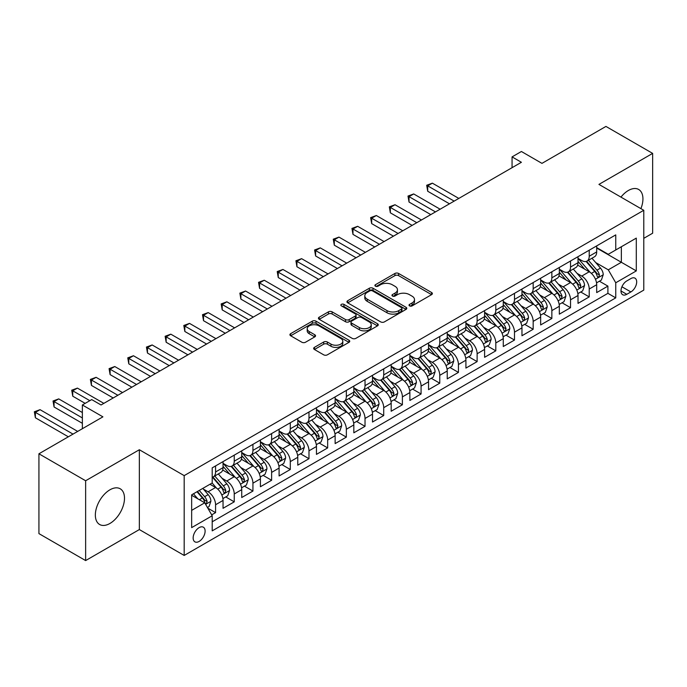 <?xml version="1.0" encoding="UTF-8"?>
<svg xmlns="http://www.w3.org/2000/svg" width="687" height="687" viewBox="0 0 687 687"><rect width="100%" height="100%" fill="white"/><g stroke="black" fill="none" stroke-linecap="round" stroke-linejoin="round"><path stroke-width="1.03" d="M409.546 305.887A1.812 1.048 0 0 0 412.114 305.887L431.599 294.637A2.593 1.494 0 0 0 432.363 293.581A2.593 1.494 0 0 0 431.599 292.516L398.589 273.46A2.593 1.494 0 0 0 394.922 273.46L375.437 284.71A1.812 1.048 0 0 0 374.904 285.448A1.812 1.048 0 0 0 375.437 286.196A1.812 1.048 0 0 0 378.005 286.196L380.529 284.736A8.296 4.792 0 0 1 392.268 284.736L395.016 286.324A8.296 4.792 0 0 1 397.447 289.716A8.296 4.792 0 0 1 395.016 293.1L392.492 294.56A1.812 1.048 0 0 0 391.959 295.298A1.812 1.048 0 0 0 392.492 296.037A1.812 1.048 0 0 0 395.059 296.037L397.584 294.586A8.296 4.792 0 0 1 409.323 294.586L412.071 296.174A8.296 4.792 0 0 1 414.501 299.558A8.296 4.792 0 0 1 412.071 302.95L409.546 304.401A1.812 1.048 0 0 0 409.014 305.148A1.812 1.048 0 0 0 409.546 305.887L409.546 304.401M109.92 523.468A20.61 11.902 120 0 0 123.385 505.306A20.61 11.902 120 0 0 120.225 488.792A20.61 11.902 120 0 0 109.92 489.814A20.61 11.902 120 0 0 96.455 507.976A20.61 11.902 120 0 0 99.615 524.49A20.61 11.902 120 0 0 109.92 523.468M640.911 208.633A20.61 11.902 120 0 0 638.67 189.475A20.61 11.902 120 0 0 628.365 190.497A20.61 11.902 120 0 0 620.954 197.109M199.127 541.425A8.459 4.878 120 0 0 204.657 533.979A8.459 4.878 120 0 0 203.361 527.204A8.459 4.878 120 0 0 199.127 527.625A8.459 4.878 120 0 0 193.605 535.07A8.459 4.878 120 0 0 194.902 541.845A8.459 4.878 120 0 0 199.127 541.425M314.423 347.364A2.593 1.494 0 0 0 313.658 348.421A2.593 1.494 0 0 0 314.423 349.477L323.68 354.827A2.593 1.494 0 0 0 327.347 354.827L348.987 342.332A2.593 1.494 0 0 0 349.743 341.276A2.593 1.494 0 0 0 348.987 340.22L315.977 321.155A2.593 1.494 0 0 0 312.31 321.155L290.67 333.65A2.593 1.494 0 0 0 289.914 334.715A2.593 1.494 0 0 0 290.67 335.771L301.859 342.229A2.593 1.494 0 0 0 305.526 342.229L314.783 336.879A2.593 1.494 0 0 0 315.548 335.823A2.593 1.494 0 0 0 314.783 334.767L309.236 331.563A6.939 4.002 0 0 1 307.209 328.73A6.939 4.002 0 0 1 311.486 325.028A6.939 4.002 0 0 1 319.051 325.896L340.778 338.442A6.939 4.002 0 0 1 342.813 341.276A6.939 4.002 0 0 1 338.528 344.977A6.939 4.002 0 0 1 330.971 344.11L327.347 342.014A2.593 1.494 0 0 0 323.68 342.014L314.423 347.364L314.423 349.477M643.779 238.337L652.65 233.211L652.65 153.39L605.943 126.425L541.957 163.369L521.407 151.501L512.064 156.894L521.407 162.287L101.049 404.978L91.706 399.585L82.363 404.978L82.363 428.714M85.635 480.754L85.635 560.575L139.349 529.565L139.349 449.745L85.635 480.754L38.927 453.789L102.913 416.846L82.363 404.978M139.349 449.745L184.185 475.627L643.779 210.291L643.779 290.112L184.185 555.448L184.185 475.627M652.65 153.39L598.935 184.399L643.779 210.291M380.71 321.902A2.593 1.494 0 0 0 384.377 321.902L406.017 309.408A2.593 1.494 0 0 0 406.781 308.351A2.593 1.494 0 0 0 406.017 307.287L373.007 288.231A2.593 1.494 0 0 0 369.34 288.231L347.699 300.726A2.593 1.494 0 0 0 346.944 301.782A2.593 1.494 0 0 0 347.699 302.847L380.71 321.902M342.1 306.282A1.812 1.048 0 0 1 343.947 306.539L343.947 304.375L377.507 323.749A2.593 1.494 0 0 1 378.262 324.814A2.593 1.494 0 0 1 377.507 325.87L355.866 338.365A2.593 1.494 0 0 1 352.199 338.365L319.189 319.309L319.189 317.188A2.593 1.494 0 0 0 318.425 318.244A2.593 1.494 0 0 0 319.189 319.309M319.189 317.188L328.446 311.838A2.593 1.494 0 0 1 332.113 311.838L345.501 319.567A2.593 1.494 0 0 0 349.168 319.567L355.316 316.02A2.593 1.494 0 0 0 356.072 314.964A2.593 1.494 0 0 0 355.316 313.907L341.379 305.861A1.812 1.048 0 0 1 340.846 305.122A1.812 1.048 0 0 1 341.963 304.152A1.812 1.048 0 0 1 343.947 304.375M85.635 560.575L38.927 533.61L38.927 453.789M211.69 514.864L215.572 512.631L207.817 508.157M203.404 489.101L208.101 491.815A10.571 6.106 60 0 1 215.572 504.756L223.043 500.437L223.043 508.311L234.25 501.845L225.757 496.933M222.09 478.315L226.779 481.029A10.571 6.106 60 0 1 234.25 493.97L241.73 489.651L241.73 497.525L252.936 491.059L244.435 486.147M240.776 467.529L245.465 470.243A10.571 6.106 60 0 1 252.936 483.184L260.407 478.865L260.407 486.739L271.623 480.273L263.121 475.361M259.454 456.743L264.143 459.457A10.571 6.106 60 0 1 271.623 472.398L279.094 468.079L279.094 475.954L290.3 469.487L281.799 464.575M278.141 445.957L282.829 448.663A10.571 6.106 60 0 1 290.3 461.612L297.772 457.293L297.772 465.168L308.987 458.701L300.485 453.789M296.818 435.172L301.507 437.877A10.571 6.106 60 0 1 308.987 450.827L316.458 446.507L316.458 454.382L327.665 447.915L319.163 443.003M315.505 424.386L320.194 427.091A10.571 6.106 60 0 1 327.665 440.041L335.136 435.721L335.136 443.596L346.351 437.13L337.849 432.217M334.183 413.6L338.88 416.305A10.571 6.106 60 0 1 346.351 429.255L353.822 424.935L353.822 432.81L365.029 426.335L356.527 421.432M352.869 402.814L357.558 405.519A10.571 6.106 60 0 1 365.029 418.469L372.509 414.149L372.509 422.024L383.715 415.549L375.214 410.646M371.547 392.028L376.244 394.733A10.571 6.106 60 0 1 383.715 407.674L391.186 403.363L391.186 411.238L402.393 404.763L393.9 399.86M390.233 381.242L394.922 383.947A10.571 6.106 60 0 1 402.393 396.888L409.873 392.578L409.873 400.452L421.079 393.977L412.578 389.074M408.92 370.456L413.608 373.161A10.571 6.106 60 0 1 421.079 386.103L428.551 381.792L428.551 389.666L439.766 383.191L431.264 378.288M427.597 359.67L432.286 362.375A10.571 6.106 60 0 1 439.766 375.317L447.237 371.006L447.237 378.88L458.444 372.406L449.942 367.502M446.284 348.884L450.973 351.589A10.571 6.106 60 0 1 458.444 364.531L465.915 360.22L465.915 368.095L477.13 361.62L468.628 356.716M464.962 338.098L469.65 340.804A10.571 6.106 60 0 1 477.13 353.745L484.601 349.434L484.601 357.309L495.808 350.834L487.306 345.93M483.648 327.313L488.337 330.018A10.571 6.106 60 0 1 495.808 342.959L503.279 338.648L503.279 346.523L514.494 340.048L505.993 335.144M502.326 316.527L507.023 319.232A10.571 6.106 60 0 1 514.494 332.173L521.965 327.862L521.965 335.737L533.172 329.262L524.67 324.358M521.012 305.741L525.701 308.446A10.571 6.106 60 0 1 533.172 321.387L540.652 317.076L540.652 324.951L551.859 318.476L543.357 313.573M539.69 294.946L544.387 297.66A10.571 6.106 60 0 1 551.859 310.601L559.33 306.29L559.33 314.165L570.536 307.69L562.043 302.778M558.376 284.16L563.065 286.874A10.571 6.106 60 0 1 570.536 299.815L578.016 295.504L578.016 303.379L589.223 296.904L589.223 289.029A10.571 6.106 -120 0 0 581.752 276.088L577.063 273.374M580.721 291.992L589.223 296.904M223.043 500.437A10.571 6.106 -120 0 0 215.572 487.495L209.964 484.258M241.73 489.651A10.571 6.106 -120 0 0 234.25 476.709L222.7 470.037M260.407 478.865A10.571 6.106 -120 0 0 252.936 465.923L241.386 459.251M279.094 468.079A10.571 6.106 -120 0 0 271.623 455.137L260.064 448.465M297.772 457.293A10.571 6.106 -120 0 0 290.3 444.352L278.75 437.679M316.458 446.507A10.571 6.106 -120 0 0 308.987 433.566L297.428 426.893M335.136 435.721A10.571 6.106 -120 0 0 327.665 422.78L316.114 416.107M353.822 424.935A10.571 6.106 -120 0 0 346.351 411.994L334.792 405.321M372.509 414.149A10.571 6.106 -120 0 0 365.029 401.208L353.479 394.536M391.186 403.363A10.571 6.106 -120 0 0 383.715 390.422L372.156 383.75M409.873 392.578A10.571 6.106 -120 0 0 402.393 379.636L390.843 372.964M428.551 381.792A10.571 6.106 -120 0 0 421.079 368.85L409.529 362.178M447.237 371.006A10.571 6.106 -120 0 0 439.766 358.064L428.207 351.392M465.915 360.22A10.571 6.106 -120 0 0 458.444 347.279L446.893 340.606M484.601 349.434A10.571 6.106 -120 0 0 477.13 336.493L465.571 329.82M503.279 338.648A10.571 6.106 -120 0 0 495.808 325.707L484.258 319.034M521.965 327.862A10.571 6.106 -120 0 0 514.494 314.912L502.936 308.248M540.652 317.076A10.571 6.106 -120 0 0 533.172 304.126L521.622 297.462M559.33 306.29A10.571 6.106 -120 0 0 551.859 293.34L540.3 286.677M578.016 295.504A10.571 6.106 -120 0 0 570.536 282.555L558.986 275.891M630.881 278.57L626.776 280.94A8.192 4.732 120 0 0 621.426 288.154A8.192 4.732 120 0 0 622.68 294.723A8.192 4.732 120 0 0 626.776 294.311L630.881 291.941A8.192 4.732 120 0 0 636.239 284.727A8.192 4.732 120 0 0 634.977 278.158A8.192 4.732 120 0 0 630.881 278.57M191.656 510.364L204.735 502.815L212.206 515.757L212.206 530.862L615.75 297.875L615.75 282.769L608.278 269.828L595.741 262.589M212.206 515.757L191.656 527.625L191.656 494.829L212.206 482.97L212.206 467.864L615.75 234.885L615.75 249.982L636.299 238.114L636.299 270.91L615.75 282.769M223.043 463.339L226.779 465.494A10.571 6.106 60 0 0 232.069 466.018L239.54 461.698A10.571 6.106 -120 0 0 241.73 456.864L241.73 450.827M241.73 452.553L245.465 454.708A10.571 6.106 60 0 0 250.746 455.232L258.218 450.912A10.571 6.106 -120 0 0 260.407 446.078L260.407 440.041M260.407 441.767L264.143 443.922A10.571 6.106 60 0 0 269.433 444.446L276.904 440.127A10.571 6.106 -120 0 0 279.094 435.292L279.094 429.255M279.094 430.981L282.829 433.136A10.571 6.106 60 0 0 288.111 433.66L295.582 429.341A10.571 6.106 -120 0 0 297.772 424.506L297.772 418.46M297.772 420.186L301.507 422.35A10.571 6.106 60 0 0 306.797 422.874L314.268 418.555A10.571 6.106 -120 0 0 316.458 413.72L316.458 407.674M316.458 409.4L320.194 411.565A10.571 6.106 60 0 0 325.475 412.088L332.955 407.769A10.571 6.106 -120 0 0 335.136 402.934L335.136 396.888M335.136 398.615L338.88 400.779A10.571 6.106 60 0 0 344.161 401.302L351.632 396.983A10.571 6.106 -120 0 0 353.822 392.148L353.822 386.103M353.822 387.829L357.558 389.993A10.571 6.106 60 0 0 362.839 390.508L370.319 386.197A10.571 6.106 -120 0 0 372.509 381.362L372.509 375.317M372.509 377.043L376.244 379.198A10.571 6.106 60 0 0 381.525 379.722L388.997 375.411A10.571 6.106 -120 0 0 391.186 370.576L391.186 364.531M391.186 366.257L394.922 368.412A10.571 6.106 60 0 0 400.212 368.936L407.683 364.625A10.571 6.106 -120 0 0 409.873 359.79L409.873 353.745M409.873 355.471L413.608 357.626A10.571 6.106 60 0 0 418.89 358.15L426.361 353.839A10.571 6.106 -120 0 0 428.551 349.005L428.551 342.959M428.551 344.685L432.286 346.841A10.571 6.106 60 0 0 437.576 347.364L445.047 343.053A10.571 6.106 -120 0 0 447.237 338.219L447.237 332.173M447.237 333.899L450.973 336.055A10.571 6.106 60 0 0 456.254 336.578L463.725 332.268A10.571 6.106 -120 0 0 465.915 327.424L465.915 321.387M465.915 323.113L469.65 325.269A10.571 6.106 60 0 0 474.94 325.793L482.411 321.482A10.571 6.106 -120 0 0 484.601 316.638L484.601 310.601M484.601 312.327L488.337 314.483A10.571 6.106 60 0 0 493.618 315.007L501.098 310.696A10.571 6.106 -120 0 0 503.279 305.852L503.279 299.815M503.279 301.541L507.023 303.697A10.571 6.106 60 0 0 512.304 304.221L519.776 299.91A10.571 6.106 -120 0 0 521.965 295.067L521.965 289.029M521.965 290.756L525.701 292.911A10.571 6.106 60 0 0 530.982 293.435L538.462 289.124A10.571 6.106 -120 0 0 540.652 284.281L540.652 278.244M540.652 279.97L544.387 282.125A10.571 6.106 60 0 0 549.669 282.649L557.14 278.338A10.571 6.106 -120 0 0 559.33 273.495L559.33 267.458M559.33 269.184L563.065 271.339A10.571 6.106 60 0 0 568.355 271.863L575.826 267.552A10.571 6.106 -120 0 0 578.016 262.709L578.016 256.672M212.206 521.794L607.909 293.34L607.909 286.118L596.694 292.593L596.694 284.719A10.571 6.106 -120 0 0 589.223 271.769L577.673 265.105M578.016 258.398L581.752 260.553A10.571 6.106 -120 0 0 587.033 261.077A10.571 6.106 -120 0 0 589.223 256.242L589.223 250.197M587.033 261.077L594.504 256.766A10.571 6.106 -120 0 0 596.694 251.923L596.694 245.886M215.572 465.923L215.572 471.96A10.571 6.106 60 0 1 213.382 476.804A10.571 6.106 60 0 1 212.206 477.233M213.382 476.804L220.853 472.484A10.571 6.106 -120 0 0 223.043 467.649L223.043 461.612M234.25 455.137L234.25 461.175A10.571 6.106 60 0 1 232.069 466.018M252.936 444.352L252.936 450.389A10.571 6.106 60 0 1 250.746 455.232M271.623 433.566L271.623 439.603A10.571 6.106 60 0 1 269.433 444.446M290.3 422.78L290.3 428.817A10.571 6.106 60 0 1 288.111 433.66M308.987 411.994L308.987 418.031A10.571 6.106 60 0 1 306.797 422.874M327.665 401.208L327.665 407.245A10.571 6.106 60 0 1 325.475 412.088M346.351 390.422L346.351 396.459A10.571 6.106 60 0 1 344.161 401.302M365.029 379.636L365.029 385.673A10.571 6.106 60 0 1 362.839 390.508M383.715 368.85L383.715 374.887A10.571 6.106 60 0 1 381.525 379.722M402.393 358.064L402.393 364.101A10.571 6.106 60 0 1 400.212 368.936M421.079 347.279L421.079 353.316A10.571 6.106 60 0 1 418.89 358.15M439.766 336.493L439.766 342.53A10.571 6.106 60 0 1 437.576 347.364M458.444 325.698L458.444 331.744A10.571 6.106 60 0 1 456.254 336.578M477.13 314.912L477.13 320.958A10.571 6.106 60 0 1 474.94 325.793M495.808 304.126L495.808 310.172A10.571 6.106 60 0 1 493.618 315.007M514.494 293.34L514.494 299.386A10.571 6.106 60 0 1 512.304 304.221M533.172 282.555L533.172 288.6A10.571 6.106 60 0 1 530.982 293.435M551.859 271.769L551.859 277.814A10.571 6.106 60 0 1 549.669 282.649M570.536 260.983L570.536 267.028A10.571 6.106 60 0 1 568.355 271.863M570.536 299.815L570.536 307.69M551.859 310.601L551.859 318.476M533.172 321.387L533.172 329.262M514.494 332.173L514.494 340.048M495.808 342.959L495.808 350.834M477.13 353.745L477.13 361.62M458.444 364.531L458.444 372.406M439.766 375.317L439.766 383.191M421.079 386.103L421.079 393.977M402.393 396.888L402.393 404.763M383.715 407.674L383.715 415.549M365.029 418.469L365.029 426.335M346.351 429.255L346.351 437.13M327.665 440.041L327.665 447.915M308.987 450.827L308.987 458.701M290.3 461.612L290.3 469.487M271.623 472.398L271.623 480.273M252.936 483.184L252.936 491.059M234.25 493.97L234.25 501.845M215.572 504.756L215.572 512.631M204.735 502.815L191.656 495.267M608.278 269.828L621.357 262.279L621.357 246.745L636.299 238.114M596.694 248.041L636.299 270.91M596.694 247.612L608.278 254.293L615.75 249.982M139.349 529.565L184.185 555.448M512.064 156.894L512.064 167.68M599.408 281.206L607.909 286.118M607.909 293.34L615.75 297.875M410.276 306.144L412.071 305.105A8.296 4.792 0 0 0 414.501 301.722L414.501 299.558M397.447 289.716L397.447 291.872A8.296 4.792 0 0 1 395.016 295.255L393.222 296.295M431.565 294.654L398.589 275.616A2.593 1.494 0 0 0 394.922 275.616L376.167 286.453M405.983 309.425L373.007 290.386A2.593 1.494 0 0 0 369.34 290.386L347.734 302.864M401.431 309.09A1.812 1.048 0 0 0 401.964 308.351A1.812 1.048 0 0 0 401.431 307.604L372.457 290.876A1.812 1.048 0 0 0 369.889 290.876L367.236 292.413A8.296 4.792 0 0 0 364.806 295.805A8.296 4.792 0 0 0 367.236 299.188L387.039 310.627A8.296 4.792 0 0 0 398.778 310.627L401.431 309.09L401.431 311.245A1.812 1.048 0 0 0 401.964 310.507L401.964 308.351M364.806 295.805L364.806 297.96A8.296 4.792 0 0 0 367.236 301.344L367.236 299.188M401.431 311.245L398.778 312.783A8.296 4.792 0 0 1 387.039 312.783L367.236 301.344M319.223 319.326L328.446 314.002L328.446 311.838M356.072 314.964L356.072 317.119A2.593 1.494 0 0 1 355.316 318.184L349.168 321.731A2.593 1.494 0 0 1 345.501 321.731L332.113 314.002A2.593 1.494 0 0 0 328.446 314.002M343.947 306.539L377.472 325.887M359.395 327.587A6.939 4.002 0 0 0 366.952 328.463A6.939 4.002 0 0 0 371.238 324.762A6.939 4.002 0 0 0 369.202 321.928L361.551 317.506A2.593 1.494 0 0 0 357.884 317.506L351.735 321.052A2.593 1.494 0 0 0 350.98 322.109A2.593 1.494 0 0 0 351.735 323.173L359.395 327.587L359.395 329.751A6.939 4.002 0 0 0 366.952 330.619A6.939 4.002 0 0 0 371.238 326.918L371.238 324.762M350.98 322.109L350.98 324.273A2.593 1.494 0 0 0 351.735 325.329L351.735 323.173M359.395 329.751L351.735 325.329M342.813 341.276L342.813 343.431A6.939 4.002 0 0 1 338.528 347.133A6.939 4.002 0 0 1 330.971 346.265L327.347 344.17A2.593 1.494 0 0 0 323.68 344.17L314.457 349.503M307.209 328.73L307.209 330.885A6.939 4.002 0 0 0 309.236 333.719L309.236 331.563M314.749 336.905L309.236 333.719M348.953 342.358L315.977 323.319A2.593 1.494 0 0 0 312.31 323.319L290.704 335.788L290.67 333.65M596.539 282.864L601.365 280.073L603.238 274.68A6.999 4.045 -120 0 0 600.507 268.11L591.971 258.226M590.262 272.456L580.137 260.734A20.215 11.67 -120 0 0 578.016 258.51M584.706 269.167L579.047 262.606A16.78 9.687 -120 0 0 578.016 261.481M458.822 198.423L432.381 183.163L427.709 185.859L427.709 191.252L449.478 203.816M586.08 261.455L594.719 271.451A6.999 4.045 60 0 1 597.209 276.277L597.724 277.11L598.669 276.973L599.45 274.98A6.999 4.045 -120 0 0 596.96 270.163L588.424 260.279M586.586 261.292L595.869 272.035A3.564 2.061 60 0 1 596.763 273.426L599.45 274.98M427.709 191.252L426.687 185.267L454.15 201.119M426.687 185.267L432.381 183.163M577.853 293.65L582.688 290.867L584.551 285.466A6.999 4.045 -120 0 0 581.829 278.896L573.284 269.012M571.575 283.242L561.451 271.52A20.215 11.67 -120 0 0 559.33 269.295M566.028 279.952L560.36 273.392A16.78 9.687 -120 0 0 559.33 272.267M440.135 209.209L413.703 193.949L409.031 196.645L409.031 202.038L430.792 214.602M567.402 272.241L576.032 282.237A6.999 4.045 60 0 1 578.531 287.063L579.038 287.896L579.983 287.759L580.773 285.766A6.999 4.045 -120 0 0 578.274 280.949L569.738 271.064M567.909 272.078L577.183 282.821A3.564 2.061 60 0 1 578.085 284.212L580.773 285.766M409.031 202.038L408.001 196.053L435.464 211.905M408.001 196.053L413.703 193.949M559.175 304.435L564.001 301.653L565.865 296.252A6.999 4.045 -120 0 0 563.142 289.682L554.607 279.798M552.898 294.027L542.773 282.305A20.215 11.67 -120 0 0 540.652 280.081M547.341 290.738L541.682 284.186A16.78 9.687 -120 0 0 540.652 283.053M421.449 219.995L395.016 204.735L390.345 207.431L390.345 212.824L412.114 225.388M548.715 283.027L557.355 293.023A6.999 4.045 60 0 1 559.845 297.849L560.36 298.682L561.305 298.544L562.086 296.552A6.999 4.045 -120 0 0 559.596 291.735L551.06 281.85M549.222 282.864L558.505 293.607A3.564 2.061 60 0 1 559.398 295.006L562.086 296.552M390.345 212.824L389.323 206.839L416.786 222.691M389.323 206.839L395.016 204.735M540.489 315.221L545.315 312.439L547.187 307.046A6.999 4.045 -120 0 0 544.456 300.468L535.92 290.584M534.211 304.813L524.087 293.091A20.215 11.67 -120 0 0 521.965 290.867M528.664 301.524L522.996 294.972A16.78 9.687 -120 0 0 521.965 293.838M402.771 230.78L376.339 215.52L371.667 218.217L371.667 223.61L393.428 236.173M530.038 293.813L538.668 303.809A6.999 4.045 60 0 1 541.167 308.635L541.674 309.468L542.618 309.33L543.408 307.338A6.999 4.045 -120 0 0 540.909 302.52L532.373 292.636M530.544 293.65L539.819 304.393A3.564 2.061 60 0 1 540.721 305.792L543.408 307.338M371.667 223.61L370.637 217.624L398.099 233.477M370.637 217.624L376.339 215.52M521.811 326.007L526.637 323.225L528.501 317.832A6.999 4.045 -120 0 0 525.778 311.254L517.242 301.37M515.533 315.599L505.409 303.877A20.215 11.67 -120 0 0 503.279 301.653M509.977 312.31L504.318 305.758A16.78 9.687 -120 0 0 503.279 304.624M384.085 241.566L357.652 226.306L352.981 229.003L352.981 234.396L374.75 246.959M511.351 304.599L519.982 314.594A6.999 4.045 60 0 1 522.481 319.421L522.987 320.254L523.941 320.116L524.722 318.124A6.999 4.045 -120 0 0 522.223 313.306L513.687 303.422M511.858 304.435L521.132 315.178A3.564 2.061 60 0 1 522.034 316.578L524.722 318.124M352.981 234.396L351.95 228.41L379.413 244.263M351.95 228.41L357.652 226.306M503.124 336.793L507.951 334.011L509.823 328.618A6.999 4.045 -120 0 0 507.092 322.04L498.556 312.156M496.847 326.385L486.722 314.663A20.215 11.67 -120 0 0 484.601 312.439M491.299 323.096L485.632 316.544A16.78 9.687 -120 0 0 484.601 315.41M365.407 252.352L338.966 237.092L334.303 239.789L334.303 245.182L356.064 257.745M492.665 315.385L501.304 325.38A6.999 4.045 60 0 1 503.803 330.207L504.31 331.04L505.254 330.902L506.044 328.91A6.999 4.045 -120 0 0 503.545 324.092L495.009 314.208M493.18 315.221L502.455 325.964A3.564 2.061 60 0 1 503.356 327.364L506.044 328.91M334.303 245.182L333.272 239.196L360.735 255.049M333.272 239.196L338.966 237.092M484.447 347.579L489.273 344.797L491.136 339.404A6.999 4.045 -120 0 0 488.414 332.826L479.878 322.942M478.169 337.171L468.045 325.449A20.215 11.67 -120 0 0 465.915 323.233M472.613 333.882L466.954 327.33A16.78 9.687 -120 0 0 465.915 326.196M346.72 263.138L320.288 247.878L315.616 250.575L315.616 255.968L337.377 268.531M473.987 326.17L482.618 336.175A6.999 4.045 60 0 1 485.116 340.992L485.623 341.825L486.568 341.688L487.358 339.696A6.999 4.045 -120 0 0 484.859 334.878L476.323 324.994M474.494 326.007L483.768 336.75A3.564 2.061 60 0 1 484.67 338.15L487.358 339.696M315.616 255.968L314.586 249.982L342.049 265.835M314.586 249.982L320.288 247.878M465.76 358.365L470.586 355.583L472.458 350.19A6.999 4.045 -120 0 0 469.728 343.612L461.192 333.727M459.483 347.957L449.358 336.235A20.215 11.67 -120 0 0 447.237 334.019M453.935 344.668L448.267 338.116A16.78 9.687 -120 0 0 447.237 336.991M328.043 273.924L301.602 258.664L296.93 261.361L296.93 266.754L318.699 279.326M455.301 336.956L463.94 346.961A6.999 4.045 60 0 1 466.43 351.778L466.945 352.611L467.89 352.474L468.68 350.482A6.999 4.045 -120 0 0 466.181 345.664L457.645 335.78M455.807 336.793L465.09 347.536A3.564 2.061 60 0 1 465.984 348.936L468.68 350.482M296.93 266.754L295.908 260.768L323.371 276.629M295.908 260.768L301.602 258.664M447.074 369.151L451.909 366.369L453.772 360.976A6.999 4.045 -120 0 0 451.05 354.398L442.514 344.513M440.796 358.743L430.68 347.021A20.215 11.67 -120 0 0 428.551 344.805M435.249 355.454L429.59 348.902A16.78 9.687 -120 0 0 428.551 347.777M309.356 284.719L282.924 269.45L278.252 272.146L278.252 277.539L300.013 290.112M436.623 347.751L445.253 357.747A6.999 4.045 60 0 1 447.752 362.564L448.259 363.397L449.204 363.26L449.994 361.276A6.999 4.045 -120 0 0 447.495 356.45L438.959 346.566M437.13 347.588L446.404 358.322A3.564 2.061 60 0 1 447.306 359.722L449.994 361.276M278.252 277.539L277.222 271.554L304.685 287.415M277.222 271.554L282.924 269.45M428.396 379.937L433.222 377.154L435.094 371.761A6.999 4.045 -120 0 0 432.363 365.183L423.827 355.299M422.119 369.529L411.994 357.807A20.215 11.67 -120 0 0 409.873 355.591M416.562 366.24L410.903 359.687A16.78 9.687 -120 0 0 409.873 358.562M290.678 295.504L264.237 280.236L259.566 282.932L259.566 288.325L281.335 300.897M417.936 358.537L426.575 368.533A6.999 4.045 60 0 1 429.066 373.35L429.581 374.183L430.526 374.046L431.307 372.062A6.999 4.045 -120 0 0 428.817 367.236L420.281 357.352M418.443 358.374L427.726 369.108A3.564 2.061 60 0 1 428.619 370.508L431.307 372.062M259.566 288.325L258.544 282.34L286.007 298.201M258.544 282.34L264.237 280.236M409.71 390.731L414.544 387.94L416.408 382.547A6.999 4.045 -120 0 0 413.686 375.969L405.15 366.085M403.432 380.315L393.308 368.593A20.215 11.67 -120 0 0 391.186 366.377M397.885 377.026L392.217 370.473A16.78 9.687 -120 0 0 391.186 369.348M271.992 306.29L245.56 291.022L240.888 293.718L240.888 299.111L262.649 311.683M399.259 369.323L407.889 379.318A6.999 4.045 60 0 1 410.388 384.136L410.895 384.969L411.839 384.832L412.629 382.848A6.999 4.045 -120 0 0 410.13 378.022L401.594 368.138M399.765 369.159L409.04 379.894A3.564 2.061 60 0 1 409.941 381.294L412.629 382.848M240.888 299.111L239.857 293.126L267.32 308.987M239.857 293.126L245.56 291.022M391.032 401.517L395.858 398.726L397.721 393.333A6.999 4.045 -120 0 0 394.999 386.755L386.463 376.88M384.754 391.101L374.63 379.387A20.215 11.67 -120 0 0 372.509 377.163M379.198 387.812L373.539 381.259A16.78 9.687 -120 0 0 372.509 380.134M253.305 317.076L226.873 301.808L222.202 304.504L222.202 309.897L243.971 322.469M380.572 380.109L389.211 390.104A6.999 4.045 60 0 1 391.702 394.922L392.217 395.755L393.162 395.626L393.943 393.634A6.999 4.045 -120 0 0 391.453 388.808L382.917 378.923M381.079 379.945L390.362 390.68A3.564 2.061 60 0 1 391.255 392.079L393.943 393.634M222.202 309.897L221.18 303.912L248.642 319.773M221.18 303.912L226.873 301.808M372.345 412.303L377.172 409.512L379.044 404.119A6.999 4.045 -120 0 0 376.313 397.541L367.777 387.666M366.068 401.886L355.943 390.173A20.215 11.67 -120 0 0 353.822 387.949M360.52 398.597L354.853 392.045A16.78 9.687 -120 0 0 353.822 390.92M234.628 327.862L208.195 312.594L203.524 315.29L203.524 320.692L225.284 333.255M361.894 390.894L370.525 400.89A6.999 4.045 60 0 1 373.024 405.708L373.53 406.541L374.475 406.412L375.265 404.42A6.999 4.045 -120 0 0 372.766 399.594L364.23 389.709M362.401 390.731L371.676 401.474A3.564 2.061 60 0 1 372.577 402.865L375.265 404.42M203.524 320.692L202.493 314.698L229.956 330.559M202.493 314.698L208.195 312.594M353.668 423.089L358.494 420.298L360.357 414.905A6.999 4.045 -120 0 0 357.635 408.327L349.099 398.451M347.39 412.672L337.265 400.959A20.215 11.67 -120 0 0 335.136 398.735M341.834 409.383L336.175 402.831A16.78 9.687 -120 0 0 335.136 401.706M215.941 338.648L189.509 323.388L184.837 326.085L184.837 331.478L206.607 344.041M343.208 401.68L351.838 411.676A6.999 4.045 60 0 1 354.337 416.494L354.844 417.327L355.797 417.198L356.579 415.206A6.999 4.045 -120 0 0 354.08 410.379L345.544 400.495M343.715 401.517L352.989 412.26A3.564 2.061 60 0 1 353.891 413.651L356.579 415.206M184.837 331.478L183.807 325.483L211.27 341.345M183.807 325.483L189.509 323.388M334.981 433.875L339.807 431.084L341.679 425.691A6.999 4.045 -120 0 0 338.949 419.113L330.413 409.237M328.704 423.458L318.579 411.745A20.215 11.67 -120 0 0 316.458 409.521M323.156 420.169L317.488 413.617A16.78 9.687 -120 0 0 316.458 412.492M197.263 349.434L170.823 334.174L166.16 336.87L166.16 342.263L187.92 354.827M324.522 412.466L333.161 422.462A6.999 4.045 60 0 1 335.66 427.288L336.166 428.113L337.111 427.984L337.901 425.992A6.999 4.045 -120 0 0 335.402 421.165L326.866 411.281M325.037 412.303L334.311 423.046A3.564 2.061 60 0 1 335.213 424.437L337.901 425.992M166.16 342.263L165.129 336.269L192.592 352.13M165.129 336.269L170.823 334.174M316.303 444.661L321.13 441.87L322.993 436.477A6.999 4.045 -120 0 0 320.271 429.907L311.735 420.023M310.026 434.253L299.901 422.531A20.215 11.67 -120 0 0 297.772 420.307M304.47 430.964L298.811 424.403A16.78 9.687 -120 0 0 297.772 423.278M178.577 360.22L152.145 344.96L147.473 347.656L147.473 353.049L169.234 365.613M305.844 423.252L314.474 433.248A6.999 4.045 60 0 1 316.973 438.074L317.48 438.899L318.425 438.77L319.215 436.777A6.999 4.045 -120 0 0 316.716 431.951L308.18 422.067M306.35 423.089L315.625 433.832A3.564 2.061 60 0 1 316.527 435.223L319.215 436.777M147.473 353.049L146.443 347.064L173.905 362.916M146.443 347.064L152.145 344.96M297.617 455.447L302.443 452.656L304.315 447.263A6.999 4.045 -120 0 0 301.584 440.693L293.048 430.809M291.34 445.039L281.215 433.317A20.215 11.67 -120 0 0 279.094 431.093M285.792 441.75L280.124 435.189A16.78 9.687 -120 0 0 279.094 434.064M159.899 371.006L133.458 355.746L128.787 358.442L128.787 363.835L150.556 376.399M287.157 434.038L295.796 444.034A6.999 4.045 60 0 1 298.287 448.86L298.802 449.684L299.747 449.556L300.537 447.563A6.999 4.045 -120 0 0 298.038 442.737L289.502 432.853M287.664 433.875L296.947 444.618A3.564 2.061 60 0 1 297.84 446.009L300.537 447.563M128.787 363.835L127.765 357.85L155.228 373.702M127.765 357.85L133.458 355.746M278.931 466.233L283.765 463.442L285.629 458.049A6.999 4.045 -120 0 0 282.907 451.479L274.371 441.595M272.653 455.824L262.537 444.103A20.215 11.67 -120 0 0 260.407 441.878M267.106 452.535L261.446 445.975A16.78 9.687 -120 0 0 260.407 444.85M141.213 381.792L114.781 366.532L110.109 369.228L110.109 374.621L131.87 387.185M268.48 444.824L277.11 454.82A6.999 4.045 60 0 1 279.609 459.646L280.116 460.47L281.06 460.342L281.85 458.349A6.999 4.045 -120 0 0 279.351 453.523L270.815 443.639M268.986 444.661L278.261 455.404A3.564 2.061 60 0 1 279.162 456.795L281.85 458.349M110.109 374.621L109.078 368.636L136.541 384.488M109.078 368.636L114.781 366.532M260.253 477.018L265.079 474.228L266.951 468.835A6.999 4.045 -120 0 0 264.22 462.265L255.684 452.381M253.975 466.61L243.851 454.888A20.215 11.67 -120 0 0 241.73 452.664M248.419 463.321L242.76 456.761A16.78 9.687 -120 0 0 241.73 455.636M122.535 392.578L96.094 377.318L91.423 380.014L91.423 385.407L113.192 397.971M249.793 455.61L258.432 465.606A6.999 4.045 60 0 1 260.923 470.432L261.438 471.256L262.382 471.127L263.164 469.135A6.999 4.045 -120 0 0 260.674 464.309L252.138 454.425M250.3 455.447L259.583 466.19A3.564 2.061 60 0 1 260.476 467.581L263.164 469.135M91.423 385.407L90.401 379.422L117.863 395.274M90.401 379.422L96.094 377.318M241.566 487.804L246.401 485.013L248.265 479.62A6.999 4.045 -120 0 0 245.542 473.051L237.006 463.167M235.289 477.396L225.173 465.674A20.215 11.67 -120 0 0 223.043 463.45M229.741 474.107L224.074 467.546A16.78 9.687 -120 0 0 223.043 466.421M103.849 403.363L77.416 388.103L72.745 390.8L72.745 396.193L85.162 403.363M231.115 466.396L239.746 476.392A6.999 4.045 60 0 1 242.245 481.218L242.751 482.042L243.696 481.913L244.486 479.921A6.999 4.045 -120 0 0 241.987 475.095L233.451 465.219M231.622 466.233L240.897 476.976A3.564 2.061 60 0 1 241.798 478.367L244.486 479.921M72.745 396.193L71.714 390.207L89.834 400.667M71.714 390.207L77.416 388.103M222.889 498.59L227.715 495.799L229.578 490.406A6.999 4.045 -120 0 0 226.856 483.837L218.32 473.953M216.611 488.182L212.137 483.004M211.055 484.893L210.334 484.052M82.363 412.535L58.73 398.889L54.058 401.586L54.058 406.979L82.363 423.321M212.429 477.182L221.068 487.177A6.999 4.045 60 0 1 223.558 492.004L224.074 492.828L225.018 492.699L225.8 490.707A6.999 4.045 -120 0 0 223.309 485.881L214.773 476.005M212.936 477.018L222.219 487.761A3.564 2.061 60 0 1 223.112 489.153L225.8 490.707M54.058 406.979L53.036 400.993L82.363 417.928M53.036 400.993L58.73 398.889M207.448 507.504L209.028 506.585L210.9 501.192A6.999 4.045 -120 0 0 208.17 494.623L202.802 488.397M197.779 498.796L193.459 493.79M192.377 495.679L191.656 494.846M77.691 431.41L40.052 409.675L35.381 412.372L35.381 417.765L68.348 436.803M197.006 491.746L202.382 497.963A6.999 4.045 60 0 1 204.881 502.79L205.387 503.623L206.332 503.485L207.122 501.493A6.999 4.045 -120 0 0 204.623 496.667L199.247 490.449M197.444 491.497L203.532 498.547A3.564 2.061 60 0 1 204.434 499.938L207.122 501.493M35.381 417.765L34.35 411.779L73.02 434.107M34.35 411.779L40.052 409.675M208.101 491.815L215.572 487.495M226.779 481.029L234.25 476.709M245.465 470.243L252.936 465.923M264.143 459.457L271.623 455.137M282.829 448.663L290.3 444.352M301.507 437.877L308.987 433.566M320.194 427.091L327.665 422.78M338.88 416.305L346.351 411.994M357.558 405.519L365.029 401.208M376.244 394.733L383.715 390.422M394.922 383.947L402.393 379.636M413.608 373.161L421.079 368.85M432.286 362.375L439.766 358.064M450.973 351.589L458.444 347.279M469.65 340.804L477.13 336.493M488.337 330.018L495.808 325.707M507.023 319.232L514.494 314.912M525.701 308.446L533.172 304.126M544.387 297.66L551.859 293.34M563.065 286.874L570.536 282.555M581.752 276.088L589.223 271.769M589.223 256.242L596.694 251.923M215.572 471.96L223.043 467.649M234.25 461.175L241.73 456.864M252.936 450.389L260.407 446.078M271.623 439.603L279.094 435.292M290.3 428.817L297.772 424.506M308.987 418.031L316.458 413.72M327.665 407.245L335.136 402.934M346.351 396.459L353.822 392.148M365.029 385.673L372.509 381.362M383.715 374.887L391.186 370.576M402.393 364.101L409.873 359.79M421.079 353.316L428.551 349.005M439.766 342.53L447.237 338.219M458.444 331.744L465.915 327.424M477.13 320.958L484.601 316.638M495.808 310.172L503.279 305.852M514.494 299.386L521.965 295.067M533.172 288.6L540.652 284.281M551.859 277.814L559.33 273.495M570.536 267.028L578.016 262.709M589.223 289.029L596.694 284.719M621.924 286.771L630.881 291.941M620.979 290.97L626.776 294.311M412.071 305.105L412.071 302.95M392.492 296.037L392.492 294.56M395.016 295.255L395.016 293.1M375.437 286.196L375.437 284.71M394.922 275.616L394.922 273.46M398.589 275.616L398.589 273.46M431.599 294.637L431.599 292.516M347.699 302.847L347.699 300.726M369.34 290.386L369.34 288.231M373.007 290.386L373.007 288.231M406.017 309.408L406.017 307.287M387.039 312.783L387.039 310.627M398.778 312.783L398.778 310.627M332.113 314.002L332.113 311.838M345.501 321.731L345.501 319.567M349.168 321.731L349.168 319.567M355.316 318.184L355.316 316.02M377.507 325.87L377.507 323.749M323.68 344.17L323.68 342.014M327.347 344.17L327.347 342.014M330.971 346.265L330.971 344.11M314.783 336.879L314.783 334.767M312.31 323.319L312.31 321.155M315.977 323.319L315.977 321.155M348.987 342.332L348.987 340.22M595.474 279.274L603.186 274.817M580.137 260.734L581.099 260.175M596.96 270.163L600.507 268.11M591.378 273.383L594.719 271.451M576.788 290.06L584.508 285.603M561.451 271.52L562.421 270.961M578.274 280.949L581.829 278.896M572.692 284.169L576.032 282.237M558.102 300.846L565.822 296.389M542.773 282.305L543.735 281.747M559.596 291.735L563.142 289.682M554.014 294.955L557.355 293.023M539.424 311.632L547.144 307.175M524.087 293.091L525.048 292.533M540.909 302.52L544.456 300.468M535.328 305.741L538.668 303.809M520.737 322.418L528.458 317.961M505.409 303.877L506.371 303.319M522.223 313.306L525.778 311.254M516.65 316.527L519.982 314.594M502.06 333.204L509.771 328.747M486.722 314.663L487.684 314.114M503.545 324.092L507.092 322.04M497.963 327.313L501.304 325.38M483.373 343.989L491.093 339.533M468.045 325.449L469.006 324.899M484.859 334.878L488.414 332.826M479.277 338.098L482.618 336.175M464.695 354.775L472.407 350.318M449.358 336.235L450.32 335.685M466.181 345.664L469.728 343.612M460.599 348.884L463.94 346.961M446.009 365.561L453.729 361.113M430.68 347.021L431.642 346.471M447.495 356.45L451.05 354.398M441.913 359.67L445.253 357.747M427.331 376.347L435.043 371.899M411.994 357.807L412.956 357.257M428.817 367.236L432.363 365.183M423.235 370.456L426.575 368.533M408.645 387.133L416.365 382.685M393.308 368.593L394.278 368.043M410.13 378.022L413.686 375.969M404.549 381.242L407.889 379.318M389.958 397.919L397.679 393.471M374.63 379.387L375.591 378.829M391.453 388.808L394.999 386.755M385.871 392.028L389.211 390.104M371.281 408.713L379.001 404.257M355.943 390.173L356.905 389.615M372.766 399.594L376.313 397.541M367.184 402.814L370.525 400.89M352.594 419.499L360.314 415.042M337.265 400.959L338.227 400.401M354.08 410.379L357.635 408.327M348.507 413.6L351.838 411.676M333.916 430.285L341.628 425.828M318.579 411.745L319.541 411.187M335.402 421.165L338.949 419.113M329.82 424.386L333.161 422.462M315.23 441.071L322.95 436.614M299.901 422.531L300.863 421.973M316.716 431.951L320.271 429.907M311.134 435.172L314.474 433.248M296.552 451.857L304.264 447.4M281.215 433.317L282.177 432.758M298.038 442.737L301.584 440.693M292.456 445.957L295.796 444.034M277.866 462.643L285.586 458.186M262.537 444.103L263.499 443.544M279.351 453.523L282.907 451.479M273.769 456.752L277.11 454.82M259.188 473.429L266.899 468.972M243.851 454.888L244.812 454.33M260.674 464.309L264.22 462.265M255.092 467.538L258.432 465.606M240.502 484.215L248.222 479.758M225.173 465.674L226.135 465.116M241.987 475.095L245.542 473.051M236.405 478.324L239.746 476.392M221.815 495.001L229.535 490.544M223.309 485.881L226.856 483.837M217.727 489.11L221.068 487.177M205.619 504.352L210.857 501.33M204.623 496.667L208.17 494.623M199.359 499.707L202.382 497.963"/></g></svg>
